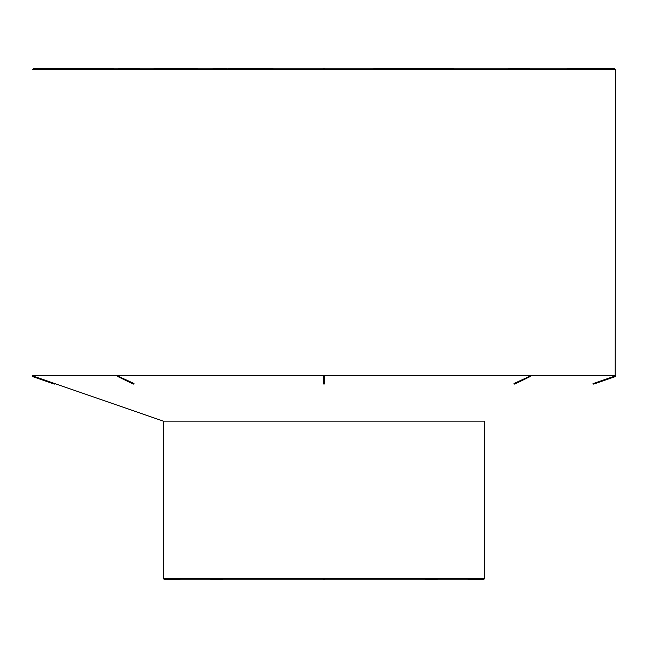<?xml version="1.0" encoding="UTF-8"?>
<svg xmlns="http://www.w3.org/2000/svg" width="648" height="648" viewBox="0 0 648 648"><rect width="100%" height="100%" fill="white"/><g stroke="black" fill="none" stroke-linecap="round" stroke-linejoin="round"><path stroke-width="0.97" d="M484.631 578.551L163.369 578.551L163.369 421.151L484.631 421.151L484.631 578.551L483.983 579.199L164.017 579.199A0.648 0.648 0 0 0 164.665 579.839L164.665 579.199M163.369 421.151L54.392 383.43L55.007 383.64L54.392 383.43L54.181 384.045L54.392 383.43L55.007 383.64L54.392 384.078M54.392 383.43L32.4 375.816L615.592 375.816L615.195 376.642L615.462 69.449L32.53 69.449L33.178 68.801L528.719 68.801A0.648 0.462 -90 0 1 529.635 68.801L614.814 68.801A0.648 0.648 0 0 0 614.166 68.162L614.166 68.801M530.388 375.872A0.648 0.648 0 0 1 530.04 376.61L514.925 384.013A0.648 0.429 63.9 0 1 514.18 383.43L530.21 376.026A0.648 0.429 -116.1 0 1 529.295 376.026M593.6 384.078L592.993 383.64A0.648 0.648 0 0 0 593.811 384.045L593.6 383.43L593.811 384.045A0.648 0.648 90 0 1 592.993 383.64L614.984 376.026M514.787 384.045A0.648 0.462 90 0 1 514.642 384.078A0.648 0.462 90 0 0 514.787 384.045L530.21 376.026M324 375.816L324.648 376.026L324.648 383.43L324.648 376.026A0.648 0.616 180 0 1 324 376.642A0.648 0.616 180 0 1 323.352 376.026L324 375.816L324 384.045A0.648 0.616 -0 0 0 324.648 383.43A0.648 0.648 0 0 1 324 384.078L324 384.078A0.648 0.616 -0 0 1 323.352 383.43L323.352 376.026L323.352 383.43A0.648 0.648 0 0 0 324 384.078M117.782 376.026L133.82 383.43A0.648 0.429 -63.9 0 1 133.213 384.045L118.09 376.642A0.648 0.429 116.1 0 1 117.782 376.026L118.09 376.642A0.648 0.429 116.1 0 0 118.697 376.026M567.211 68.801L567.211 68.162L586.489 68.162L586.489 68.801M373.856 68.801L373.856 68.162L382.555 68.162M381.964 68.801L381.964 68.162L437.732 68.162L437.732 68.801L450.676 68.801L450.676 68.162L453.632 68.162L453.632 68.801M450.676 68.162L437.732 68.162M567.235 68.162L567.235 68.801M585.727 68.162L585.727 68.801M586.383 68.162L586.383 68.801M374.074 68.162L374.074 68.801M375.305 68.162L375.305 68.801M376.439 68.162L376.439 68.801M378.027 68.162L378.027 68.801M378.902 68.162L378.902 68.801M381.356 68.162L381.356 68.801M432.84 68.162L432.84 68.801M419.345 68.162L419.345 68.801M420.852 68.162L420.852 68.801M422.026 68.162L422.026 68.801M424.634 68.162L424.634 68.801M425.809 68.162L425.809 68.801L428.271 68.801L428.271 68.162M429.592 68.162L429.592 68.801M431.228 68.162L431.228 68.801M402.384 68.162L402.384 68.801M402.805 68.162L402.805 68.801M403.728 68.162L403.728 68.801M413.878 68.162L413.878 68.801M414.987 68.162L414.987 68.801M401.355 68.162L401.355 68.801M401.404 68.162L401.404 68.801M382.919 68.162L382.919 68.801M383.705 68.162L383.705 68.801M384.337 68.162L384.337 68.801M385.252 68.162L385.252 68.801M386.451 68.162L386.451 68.801M387.86 68.162L387.86 68.801M389.343 68.162L389.343 68.801M390.914 68.162L390.914 68.801M392.486 68.162L392.486 68.801M393.83 68.162L393.83 68.801M394.932 68.162L394.932 68.801M395.782 68.162L395.782 68.801M396.349 68.162L396.349 68.801M396.544 68.162L396.544 68.801M324.648 579.199A0.648 0.648 0 0 1 324 579.839A0.648 0.648 0 0 1 323.352 579.199M323.352 68.801A0.648 0.648 0 0 1 324 68.162A0.648 0.648 0 0 1 324.648 68.801M44.979 68.801L44.979 68.162L49.507 68.162L49.507 68.801L51.532 68.162M48.203 68.162L48.203 68.801L48.219 68.162M139.336 68.801A0.648 0.462 -90 0 0 138.883 68.162L118.819 68.162A0.648 0.648 0 0 0 118.171 68.801L118.357 68.801A0.648 0.462 90 0 1 119.273 68.801M262.424 68.801L262.424 68.162L261.274 68.162L261.274 68.801M262.424 68.162L272.824 68.162L272.824 68.801M272.824 68.162L273.14 68.801M258.649 68.801L258.649 68.162L257.783 68.162L257.783 68.801M258.649 68.162L260.042 68.162L260.042 68.801M260.042 68.162L260.666 68.162L260.666 68.801M260.666 68.162L261.841 68.162M241.599 68.162L245.997 68.162L245.997 68.801M245.997 68.162L247.18 68.162L247.18 68.801M247.18 68.162L257.418 68.162L257.418 68.801M257.418 68.162L257.661 68.801M242.522 68.162L242.522 68.801M243.875 68.162L243.875 68.801M244.401 68.162L244.401 68.801M245.495 68.162L245.495 68.801M228.136 68.801L228.136 68.162L237.152 68.162L237.152 68.801M228.671 68.162L228.671 68.801M237.152 68.162L237.808 68.162L237.808 68.801M237.808 68.162L238.65 68.162L238.65 68.801M238.65 68.162L239.153 68.801M239.153 68.162L240.368 68.162L240.368 68.801M240.368 68.162L241.072 68.162L241.072 68.801M240.554 68.162L241.761 68.162L241.761 68.801M241.761 68.162L242.263 68.801M228.25 68.162L228.25 68.801M213.135 68.801L213.135 68.162L222.102 68.162L222.102 68.801M213.816 68.162L213.816 68.801M222.102 68.162L222.807 68.162L222.807 68.801M222.807 68.162L223.787 68.162L223.787 68.801M223.787 68.162L224.354 68.162L224.354 68.801M224.354 68.162L225.536 68.162L225.536 68.801M225.536 68.162L226.209 68.162L226.209 68.801M225.431 68.162L226.614 68.162L226.614 68.801M226.614 68.162L227.067 68.801M213.322 68.162L213.322 68.801M167.775 68.162L197.227 68.162L197.227 68.801M197.195 68.162L197.195 68.801M184.802 68.162L184.802 68.801M185.79 68.162L185.79 68.801M186.77 68.162L186.77 68.801M187.758 68.162L187.758 68.801M188.762 68.162L188.762 68.801M189.864 68.162L189.864 68.801M190.958 68.162L190.958 68.801M192.051 68.162L192.051 68.801M193.144 68.162L193.144 68.801M194.222 68.162L194.222 68.801M195.194 68.162L195.194 68.801M195.98 68.162L195.98 68.801M196.571 68.162L196.571 68.801M196.976 68.162L196.976 68.801M183.838 68.162L183.838 68.801M183.676 68.162L183.676 68.801M169.428 68.162L169.428 68.801M171.671 68.162L171.671 68.801M171.825 68.162L171.825 68.801M173 68.162L173 68.801M174.466 68.162L174.466 68.801M176.191 68.162L176.191 68.801M178.006 68.162L178.006 68.801M179.877 68.162L179.877 68.801M181.667 68.162L181.667 68.801M182.955 68.162L182.955 68.801M154.086 68.801L154.086 68.162L167.848 68.162L167.848 68.801M166.325 68.162L166.325 68.801M167.848 68.162L168.569 68.162L168.569 68.801M42.574 68.801L42.574 68.162L42.339 68.801M42.574 68.162L43.011 68.801M43.011 68.162L43.643 68.162L43.643 68.801M43.643 68.162L44.453 68.162L44.453 68.801M44.453 68.162L45.352 68.162M45.206 68.162L45.206 68.801M46.211 68.162L46.211 68.801M47.223 68.162L47.223 68.801M48.495 68.162L48.495 68.801M49.507 68.162L50.536 68.162M51.646 68.801L51.646 68.162L51.103 68.162L51.103 68.801M51.646 68.162L53.079 68.162L53.079 68.801M53.079 68.162L53.833 68.162L53.833 68.801M53.833 68.162L54.667 68.162L54.667 68.801M54.667 68.162L55.85 68.162L55.85 68.801M55.85 68.162L57.729 68.162L57.729 68.801M57.729 68.162L58.652 68.162L58.652 68.801M58.652 68.162L61.228 68.162L61.228 68.801L61.244 68.162L61.876 68.162L61.876 68.801M61.876 68.162L62.848 68.162L62.848 68.801M62.848 68.162L64.241 68.162L64.241 68.801M64.241 68.162L66.137 68.162L66.137 68.801M66.137 68.162L66.598 68.801M66.598 68.162L66.687 68.801M66.687 68.162L67.376 68.162L67.376 68.801M67.376 68.162L68.396 68.162L68.396 68.801M68.396 68.162L69.822 68.162L69.822 68.801M69.822 68.162L70.057 68.801M70.057 68.162L79.153 68.162L79.153 68.801M79.153 68.162L86.306 68.162M85.504 68.162L85.504 68.801M79.437 68.162L79.437 68.801M79.971 68.162L79.971 68.801M80.66 68.162L80.66 68.801M81.478 68.162L81.478 68.801M82.409 68.162L82.409 68.801M83.39 68.162L83.39 68.801M84.426 68.162L84.426 68.801M86.103 68.162L86.103 68.801L86.087 68.162L93.361 68.162M92.567 68.162L92.567 68.801M86.427 68.162L86.427 68.801M87.002 68.162L87.002 68.801M87.707 68.162L87.707 68.801M88.541 68.162L88.541 68.801M89.489 68.162L89.489 68.801M90.469 68.162L90.469 68.801M91.498 68.162L91.498 68.801M93.199 68.801L93.199 68.162L111.456 68.162L111.456 68.801M109.925 68.162L109.925 68.801M111.456 68.162L112.857 68.162L112.857 68.801M112.857 68.162L113.408 68.162L113.408 68.801M93.539 68.162L93.539 68.801M94.462 68.162L94.462 68.801M95.661 68.162L95.661 68.801M97.176 68.162L97.176 68.801M99.087 68.162L99.087 68.801M101.461 68.162L101.461 68.801M101.736 68.162L101.736 68.801M103.494 68.162L103.494 68.801M105.478 68.162L105.478 68.801M107.236 68.162L107.236 68.801M108.718 68.162L108.718 68.801M132.97 383.924A0.648 0.429 -63.9 0 0 133.213 384.045A0.648 0.462 90 0 0 133.358 384.078L133.358 384.078A0.648 0.462 90 0 0 133.796 383.64M32.805 376.642A0.648 0.648 0 0 1 32.4 375.816L32.805 376.642L54.181 384.045A0.648 0.648 90 0 0 55.007 383.64A0.648 0.648 0 0 1 54.181 384.045L32.805 376.642L33.016 376.026M468.561 579.199L468.561 579.839L483.335 579.839L483.335 579.199M508.469 68.801A0.648 0.648 0 0 1 509.117 68.162A0.648 0.462 90 0 0 508.664 68.801M437.125 579.199A0.648 0.462 -90 0 1 436.209 579.199M425.76 579.199A0.648 0.462 90 0 0 426.222 579.839L436.663 579.839A0.648 0.648 0 0 0 437.311 579.199M42.339 68.162L33.826 68.162L33.826 68.801M211.791 579.199A0.648 0.462 90 0 1 211.329 579.839L221.778 579.839A0.648 0.462 -90 0 0 222.232 579.199M210.681 579.199A0.648 0.648 0 0 0 211.329 579.839A0.648 0.462 90 0 1 210.875 579.199M164.665 579.839L179.439 579.839L179.439 579.199M615.195 376.642L593.811 384.045L615.195 376.642A0.648 0.648 0 0 0 615.592 375.816M514.01 383.584A0.648 0.648 0 0 0 514.634 384.078A0.648 0.462 90 0 1 514.204 383.64M133.213 384.045A0.648 0.462 90 0 0 133.358 384.078L133.358 384.078A0.648 0.648 0 0 0 133.99 383.584M586.489 68.162L614.166 68.162M483.335 579.839A0.648 0.648 0 0 0 483.983 579.199M467.913 579.199A0.648 0.648 0 0 0 468.561 579.839M509.117 68.162L529.181 68.162A0.648 0.648 0 0 1 529.829 68.801M434.549 68.162L434.549 68.801M425.574 579.199A0.648 0.648 0 0 0 426.222 579.839M163.369 578.551L164.017 579.199M615.462 69.449L614.814 68.801M33.826 68.162A0.648 0.648 0 0 0 33.178 68.801M139.531 68.801A0.648 0.648 0 0 0 138.883 68.162M221.778 579.839A0.648 0.648 0 0 0 222.426 579.199M179.439 579.839A0.648 0.648 0 0 0 180.087 579.199M133.358 384.078A0.648 0.648 0 0 1 133.075 384.013L117.96 376.61A0.648 0.648 0 0 1 117.612 375.872"/></g></svg>
